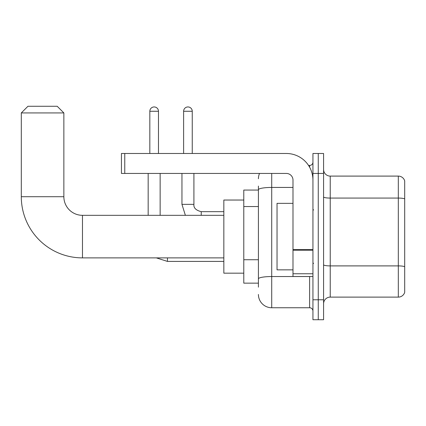 <?xml version="1.0" encoding="UTF-8"?>
<svg xmlns="http://www.w3.org/2000/svg" width="426" height="426" viewBox="0 0 426 426"><rect width="100%" height="100%" fill="white"/><g stroke="black" fill="none" stroke-linecap="round" stroke-linejoin="round"><path stroke-width="0.64" d="M258.417 190.06L243.784 190.06L243.784 283.152L258.417 283.152M258.417 287.14L258.417 186.071M312.94 299.776L312.94 319.724L318.259 319.724L318.259 299.776L318.259 319.724L323.579 319.724L323.579 299.776L318.259 299.776L318.259 173.435L318.259 299.776L312.94 299.776L312.94 173.435L318.259 173.435L318.259 153.488L318.259 173.435L323.579 173.435L323.579 299.776M323.579 173.435L323.579 153.488L312.94 153.488L312.94 173.435M271.713 173.435L271.713 307.753L309.617 307.753L309.617 276.501M308.557 165.458L309.617 165.458A3.323 3.323 0 0 0 312.94 162.13M258.417 202.552L258.417 189.746A13.297 2.311 180 0 1 271.713 187.435L292.992 187.435M312.94 311.076A3.323 3.323 0 0 0 309.617 307.753M258.417 178.755A13.297 13.297 0 0 1 259.525 173.435M271.713 307.753A13.297 13.297 0 0 1 258.417 294.457M323.579 303.765A6.651 6.651 0 0 1 330.23 297.114L398.315 297.114L398.315 176.098L330.23 176.098A6.651 6.651 0 0 1 323.579 169.447A6.651 6.651 0 0 0 330.23 176.098L330.23 297.114M404.7 180.885A6.651 6.651 0 0 0 398.315 176.098A6.651 6.651 0 0 1 404.7 180.885L404.7 292.327A6.651 6.651 0 0 1 398.315 297.114M223.836 257.884L82.474 257.884A61.174 61.174 0 0 1 21.3 196.711L21.3 112.927L27.951 106.276L57.206 106.276L63.857 112.927L21.3 112.927M82.474 257.884L82.474 215.327A18.616 18.616 0 0 1 63.857 196.711L63.857 112.927M243.784 200.034L223.836 200.034L223.836 273.178L243.784 273.178M149.83 153.488L149.83 111.266A4.324 4.324 0 0 1 154.153 106.942A4.324 4.324 0 0 1 158.477 111.266L158.477 153.488M160.139 215.327L160.139 173.435M148.168 215.327L148.168 173.435M183.611 153.488L183.611 111.266A4.324 4.324 0 0 1 187.93 106.942A4.324 4.324 0 0 1 192.254 111.266L192.254 153.488M312.94 276.501L292.992 276.501L292.992 249.615L312.94 249.615M312.94 180.086A26.598 26.598 0 0 0 286.341 153.488L124.765 153.488L124.765 173.435L286.341 173.435A6.651 6.651 0 0 1 292.992 180.086L292.992 249.615M124.765 173.435L121.437 173.435L121.437 153.488L124.765 153.488M292.992 203.356L277.033 203.356L277.033 269.85L292.992 269.85M258.417 206.546L243.784 206.546M258.417 259.738L243.784 259.738M310.767 276.501A3.323 0.575 0 0 1 309.617 276.538L271.713 276.538A13.297 2.311 180 0 0 258.417 278.844M309.617 167.21L309.617 165.458M404.7 198.905A6.651 1.156 180 0 0 398.315 198.074L330.23 198.074A6.651 1.156 0 0 1 323.579 196.918M404.7 266.729A6.651 1.156 180 0 0 398.315 265.899L330.23 265.899A6.651 1.156 -0 0 1 323.579 264.743M21.3 196.711L63.857 196.711M156.342 257.884L167.45 261.41L156.342 257.884L167.45 261.41L156.342 257.884L167.45 261.41L156.342 257.884L167.45 261.41L167.45 257.884M149.83 111.266L158.477 111.266M181.95 173.435L181.95 204.358L185.374 215.327L181.95 204.358L185.374 215.327L181.95 204.358L185.374 215.327L181.95 204.358L185.374 215.327L181.95 204.358L193.905 204.358C193.516 207.904 195.955 210.343 201.232 211.669L201.232 215.327M183.611 111.266L192.254 111.266M312.94 250.19L292.992 250.19M292.992 273.753L312.94 273.753M223.836 215.327L82.474 215.327M223.836 261.41L167.45 261.41M223.836 211.669L201.232 211.669C195.955 210.343 193.516 207.904 193.915 204.358C193.516 207.904 195.955 210.343 201.232 211.669C195.955 210.343 193.516 207.904 193.915 204.358C193.516 207.904 195.955 210.343 201.232 211.669C195.955 210.343 193.516 207.904 193.915 204.358C193.516 207.904 195.955 210.343 201.232 211.669C195.955 210.343 193.516 207.904 193.915 204.358L193.915 173.435M313.605 210.007L312.94 209.342M313.605 263.204L312.94 263.87"/></g></svg>
